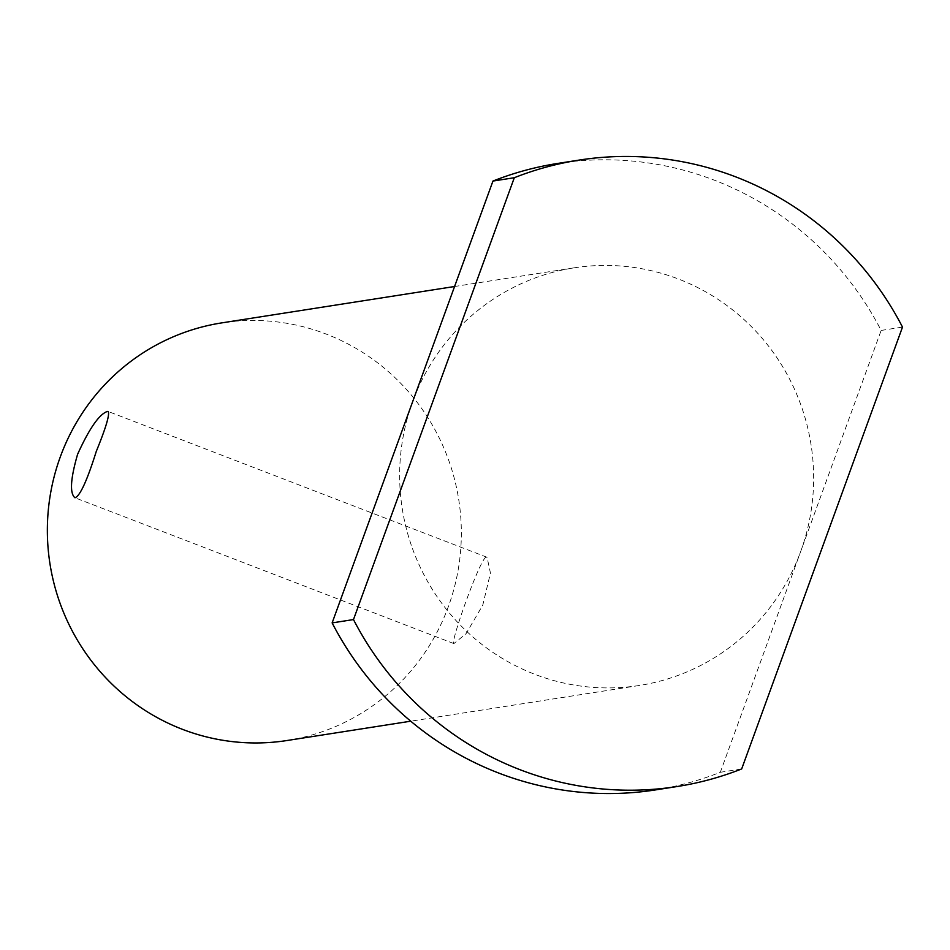 <?xml version="1.0" encoding="UTF-8"?>
<svg xmlns="http://www.w3.org/2000/svg" width="950" height="950" viewBox="0 0 950 950"><rect width="100%" height="100%" fill="white"/><g stroke="black" fill="none" stroke-linecap="round" stroke-linejoin="round"><path stroke-width="0.71" stroke-dasharray="4.75 3.56" d="M486.162 557.187C480.166 557.923 449.374 644.872 453.886 643.578L466.022 633.733L482.766 605.162L490.449 573.076L487.077 557.294L486.162 557.187M412.549 401.981A211.351 206.886 81.1 0 0 639.267 685.484A211.351 206.886 81.1 0 0 800.743 551.356A211.351 206.886 81.1 0 0 574.014 267.853A211.351 206.886 81.1 0 0 412.549 401.981M655.571 789.901A317.027 310.329 81.1 0 0 720.326 772.279L881.149 330.434A317.027 310.329 81.1 0 0 557.709 163.436M881.149 330.434L902.5 327.097M720.326 772.279L741.677 768.942M286.971 740.525A211.351 206.886 81.1 0 0 458.755 499.771A211.351 206.886 81.1 0 0 221.718 322.893M487.089 557.294L108.193 411.492M453.874 643.589L74.979 497.788M574.014 267.853L454.575 286.508M639.267 685.484L410.733 721.193"/><path stroke-width="1.43" d="M107.374 411.433L108.181 411.492C109.879 414.461 105.913 427.761 96.282 451.392C87.115 480.593 80.026 496.066 74.991 497.776C69.599 493.383 70.466 478.895 77.591 454.314C89.252 428.569 99.18 414.271 107.374 411.433M579.061 160.099L557.709 163.436A317.027 310.329 81.1 0 0 492.955 181.058L332.132 622.903A317.027 310.329 81.1 0 0 655.571 789.901L676.934 786.564A317.027 310.329 -98.9 0 1 353.483 619.566L514.306 177.721A317.027 310.329 -98.9 0 1 579.061 160.099A317.027 310.329 -98.9 0 1 902.5 327.097L741.677 768.942A317.027 310.329 -98.9 0 1 676.934 786.564M492.955 181.058L514.306 177.721M332.132 622.903L353.483 619.566M454.575 286.508L221.718 322.893A211.351 206.886 81.1 0 0 60.254 457.021A211.351 206.886 81.1 0 0 182.424 729.315A211.351 206.886 81.1 0 0 286.971 740.525L410.733 721.193"/></g></svg>
